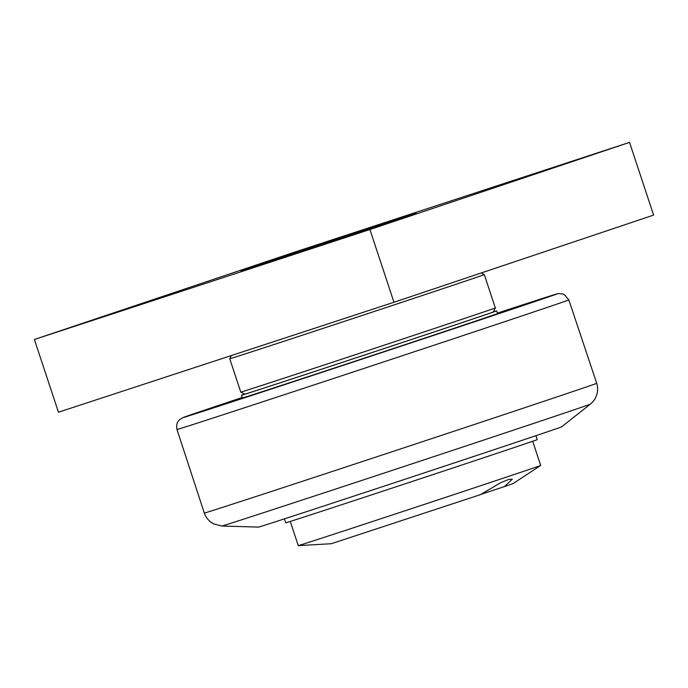 <?xml version="1.0" encoding="UTF-8"?>
<svg xmlns="http://www.w3.org/2000/svg" width="688" height="688" viewBox="0 0 688 688"><rect width="100%" height="100%" fill="white"/><g stroke="black" fill="none" stroke-linecap="round" stroke-linejoin="round"><path stroke-width="1.03" d="M504.364 486.622L513.067 483.595L540.691 465.458A127.667 0.447 -18.3 0 1 472.226 488.514A127.667 0.447 -18.3 0 1 345.299 530.439A127.667 0.447 -18.3 0 1 298.282 545.627A127.667 0.447 -18.3 0 0 298.282 545.627L331.272 543.726L480.396 494.672L501.002 482.529L508.974 479.373L512.319 479.235L504.364 486.622L480.637 494.483M540.691 465.458A127.667 0.447 -18.3 0 0 540.699 465.449L532.693 441.266M241.479 395.247L242.382 397.974A134.375 0.473 -18.3 0 0 291.884 381.995A134.375 0.473 -18.3 0 0 426.216 337.619A134.375 0.473 -18.3 0 0 497.527 313.59L496.633 310.864A134.375 0.473 161.7 0 1 425.313 334.893A134.375 0.473 161.7 0 1 290.981 379.26A134.375 0.473 161.7 0 1 241.479 395.247A134.375 0.473 161.7 0 1 244.679 394.078M535.9 435.693L537.199 439.641A132.457 0.464 161.7 0 1 466.903 463.334A132.457 0.464 161.7 0 1 334.48 507.073A132.457 0.464 161.7 0 1 285.692 522.82L284.385 518.872M493.365 311.827A134.375 0.473 161.7 0 1 496.633 310.864M467.315 320.849A130.858 0.456 -18.3 0 0 493.296 311.965L495.326 307.932A134.048 0.464 161.7 0 1 468.709 317.039A134.048 0.464 161.7 0 1 327.178 364.004A134.048 0.464 161.7 0 1 240.783 392.117L244.816 394.147A130.858 0.456 -18.3 0 0 329.148 366.704A130.858 0.456 -18.3 0 0 467.315 320.849M590.33 404.166L561.554 426.887A159.582 0.559 161.7 0 1 476.208 455.637A159.582 0.559 161.7 0 1 317.314 508.122A159.582 0.559 161.7 0 1 258.533 527.103L221.88 526.01A194.05 0.679 -18.3 0 0 293.355 502.937A194.05 0.679 -18.3 0 0 486.554 439.116A194.05 0.679 -18.3 0 0 590.33 404.166C593.013 401.861 594.793 399.651 595.679 397.526L596.78 394.723C597.924 390.913 597.898 387.103 596.711 383.302A206.649 0.722 161.7 0 1 487.035 420.256A206.649 0.722 161.7 0 1 280.446 488.497A206.649 0.722 161.7 0 1 204.319 513.076C205.635 516.834 207.888 519.904 211.078 522.287L213.633 523.878L221.88 526.01M511.081 309.179L497.467 313.384A150.01 0.525 161.7 0 1 512.379 308.68A150.01 0.525 161.7 0 1 432.761 335.503A150.01 0.525 161.7 0 1 282.794 385.039A150.01 0.525 161.7 0 1 227.53 402.884A150.01 0.525 161.7 0 1 242.305 397.75L228.872 402.514M231.383 355.55L229.758 358.775A134.048 0.464 -18.3 0 0 229.758 358.783A134.048 0.464 -18.3 0 0 315.938 330.747A134.048 0.464 -18.3 0 0 457.683 283.705A134.048 0.464 -18.3 0 0 484.3 274.598L495.326 307.932M284.798 255.652L330.257 240.68L284.798 255.652M524.454 177.108L569.905 162.136L524.454 177.108M339.003 239.372L384.454 224.4L339.003 239.372M99.347 317.908L144.807 302.935L99.347 317.908M369.912 229.534L34.4 339.494L58.454 412.215L393.966 302.264L653.6 215.103L629.546 142.373L369.912 229.534L393.966 302.264M34.4 339.494L294.034 252.324L629.546 142.373M403.873 217.374L241.067 271.003L331.865 240.619L416.059 212.988L403.873 217.374M497.467 313.384A148.092 0.516 161.7 0 1 370.118 356.272A148.092 0.516 161.7 0 1 242.314 397.767M204.319 513.076L176.988 429.51A206.357 0.722 -18.3 0 0 253.012 404.965A206.357 0.722 -18.3 0 0 459.309 336.819A206.357 0.722 -18.3 0 0 568.83 299.916L596.711 383.302M555.672 294.283L497.372 313.109A196.785 0.688 161.7 0 1 512.311 309.17A196.785 0.688 161.7 0 1 255.618 394.164A196.785 0.688 161.7 0 1 222.198 404.2A196.785 0.688 161.7 0 1 242.228 397.492L183.378 417.435L179.413 419.835L178.097 421.443C178.226 421.297 175.784 423.911 176.988 429.51M298.274 545.627L290.276 521.435M568.83 299.916L564.487 294.731L563.137 294.103L559.095 293.527L556.059 294.172M229.758 358.783L240.783 392.117M481.127 272.998L484.3 274.598"/></g></svg>
